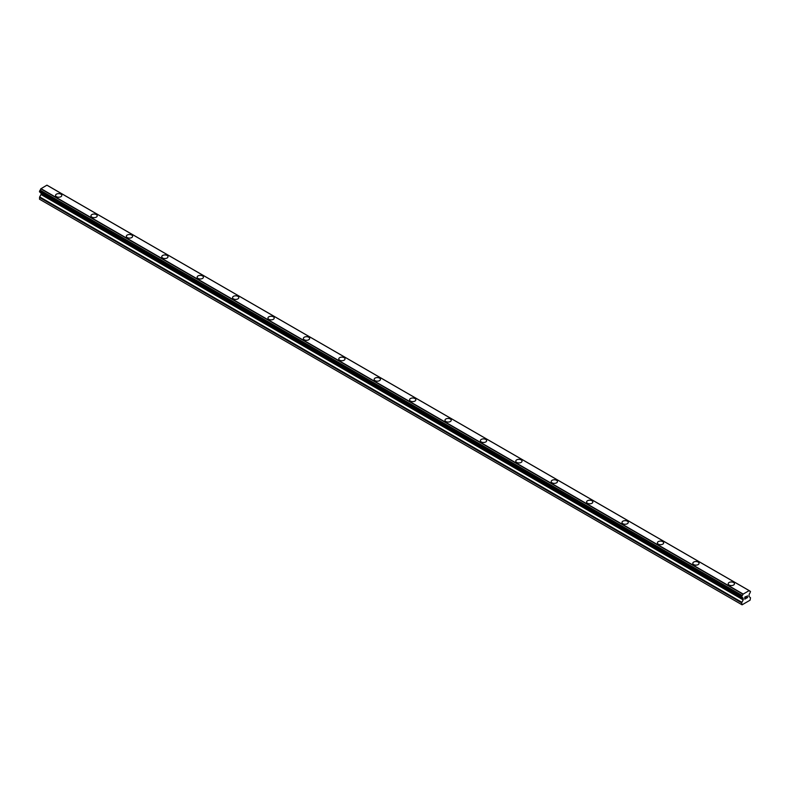 <?xml version="1.0" encoding="UTF-8"?>
<svg xmlns="http://www.w3.org/2000/svg" width="790" height="790" viewBox="0 0 790 790"><rect width="100%" height="100%" fill="white"/><g stroke="black" fill="none" stroke-linecap="round" stroke-linejoin="round"><path stroke-width="1.19" d="M55.547 195.416A3.13 1.807 180 0 1 57.482 193.748A3.13 1.807 180 0 1 60.889 194.143A3.13 1.807 180 0 1 61.808 195.416A3.13 1.807 180 0 1 59.872 197.085A3.13 1.807 180 0 1 56.465 196.69A3.13 1.807 180 0 1 55.547 195.416A3.13 1.807 180 0 1 57.482 193.757A3.13 1.807 180 0 1 60.889 194.143A3.13 1.807 180 0 1 61.808 195.416M90.949 215.858A3.13 1.807 180 0 1 92.884 214.189A3.13 1.807 180 0 1 96.291 214.584A3.13 1.807 180 0 1 97.21 215.858A3.13 1.807 180 0 1 95.274 217.526A3.13 1.807 180 0 1 91.867 217.132A3.13 1.807 180 0 1 90.949 215.858A3.13 1.807 180 0 1 92.884 214.189A3.13 1.807 180 0 1 96.291 214.584A3.13 1.807 180 0 1 97.21 215.858M126.351 236.299A3.13 1.807 180 0 1 128.286 234.63A3.13 1.807 180 0 1 131.693 235.015A3.13 1.807 180 0 1 132.611 236.299A3.13 1.807 180 0 1 130.676 237.968A3.13 1.807 180 0 1 127.269 237.573A3.13 1.807 180 0 1 126.351 236.299A3.13 1.807 180 0 1 128.286 234.63A3.13 1.807 180 0 1 131.693 235.025A3.13 1.807 180 0 1 132.611 236.299M161.753 256.74A3.13 1.807 180 0 1 163.688 255.071A3.13 1.807 180 0 1 167.095 255.456A3.13 1.807 180 0 1 168.013 256.74A3.13 1.807 180 0 1 166.078 258.409A3.13 1.807 180 0 1 162.671 258.014A3.13 1.807 180 0 1 161.753 256.74A3.13 1.807 180 0 1 163.688 255.071A3.13 1.807 180 0 1 167.095 255.466A3.13 1.807 180 0 1 168.013 256.74M197.154 277.172A3.13 1.807 180 0 1 199.09 275.503A3.13 1.807 180 0 1 202.497 275.898A3.13 1.807 180 0 1 203.415 277.181A3.13 1.807 180 0 1 201.48 278.84A3.13 1.807 180 0 1 198.073 278.455A3.13 1.807 180 0 1 197.154 277.172A3.13 1.807 180 0 1 199.09 275.512A3.13 1.807 180 0 1 202.497 275.907A3.13 1.807 180 0 1 203.415 277.172M232.556 297.613A3.13 1.807 180 0 1 234.492 295.944A3.13 1.807 180 0 1 237.899 296.339A3.13 1.807 180 0 1 238.817 297.623A3.13 1.807 180 0 1 236.882 299.282A3.13 1.807 180 0 1 233.475 298.897A3.13 1.807 180 0 1 232.556 297.613A3.13 1.807 180 0 1 234.492 295.954A3.13 1.807 180 0 1 237.899 296.339A3.13 1.807 180 0 1 238.817 297.613M267.958 318.054A3.13 1.807 180 0 1 269.894 316.385A3.13 1.807 180 0 1 273.3 316.78A3.13 1.807 180 0 1 274.219 318.054A3.13 1.807 180 0 1 272.293 319.723A3.13 1.807 180 0 1 268.876 319.328A3.13 1.807 180 0 1 267.958 318.054A3.13 1.807 180 0 1 269.894 316.395A3.13 1.807 180 0 1 273.3 316.78A3.13 1.807 180 0 1 274.219 318.054M303.36 338.495A3.13 1.807 180 0 1 305.296 336.826A3.13 1.807 180 0 1 308.702 337.212A3.13 1.807 180 0 1 309.621 338.495A3.13 1.807 180 0 1 307.695 340.164A3.13 1.807 180 0 1 304.278 339.769A3.13 1.807 180 0 1 303.36 338.495A3.13 1.807 180 0 1 305.296 336.826A3.13 1.807 180 0 1 308.702 337.221A3.13 1.807 180 0 1 309.621 338.495M338.772 358.937A3.13 1.807 180 0 1 340.697 357.268A3.13 1.807 180 0 1 344.104 357.653A3.13 1.807 180 0 1 345.023 358.937A3.13 1.807 180 0 1 343.097 360.605A3.13 1.807 180 0 1 339.68 360.21A3.13 1.807 180 0 1 338.772 358.937A3.13 1.807 180 0 1 340.697 357.268A3.13 1.807 180 0 1 344.104 357.663A3.13 1.807 180 0 1 345.023 358.937M374.174 379.378A3.13 1.807 180 0 1 376.099 377.709A3.13 1.807 180 0 1 379.516 378.104A3.13 1.807 180 0 1 380.425 379.378M379.516 378.094A3.13 1.807 180 0 1 380.425 379.368A3.13 1.807 180 0 1 378.499 381.037A3.13 1.807 180 0 1 375.082 380.652A3.13 1.807 180 0 1 374.174 379.368A3.13 1.807 180 0 1 376.099 377.699A3.13 1.807 180 0 1 379.516 378.094M409.576 399.819A3.13 1.807 180 0 1 411.511 398.15A3.13 1.807 180 0 1 414.918 398.545A3.13 1.807 180 0 1 415.826 399.819M414.918 398.535A3.13 1.807 180 0 1 415.826 399.809A3.13 1.807 180 0 1 413.901 401.478A3.13 1.807 180 0 1 410.484 401.093A3.13 1.807 180 0 1 409.576 399.809A3.13 1.807 180 0 1 411.501 398.14A3.13 1.807 180 0 1 414.918 398.535M444.977 420.25A3.13 1.807 180 0 1 446.903 418.582A3.13 1.807 180 0 1 450.32 418.976A3.13 1.807 180 0 1 451.228 420.25A3.13 1.807 180 0 1 449.303 421.919A3.13 1.807 180 0 1 445.896 421.524A3.13 1.807 180 0 1 444.977 420.25A3.13 1.807 180 0 1 446.913 418.591A3.13 1.807 180 0 1 450.32 418.976A3.13 1.807 180 0 1 451.228 420.25M480.379 440.692A3.13 1.807 180 0 1 482.305 439.023A3.13 1.807 180 0 1 485.722 439.418A3.13 1.807 180 0 1 486.64 440.692A3.13 1.807 180 0 1 484.704 442.361A3.13 1.807 180 0 1 481.298 441.966A3.13 1.807 180 0 1 480.379 440.692A3.13 1.807 180 0 1 482.315 439.023A3.13 1.807 180 0 1 485.722 439.418A3.13 1.807 180 0 1 486.64 440.692M521.124 459.859A3.13 1.807 180 0 1 522.042 461.133A3.13 1.807 180 0 1 520.106 462.802A3.13 1.807 180 0 1 516.7 462.407A3.13 1.807 180 0 1 515.781 461.133A3.13 1.807 180 0 1 517.717 459.464A3.13 1.807 180 0 1 521.124 459.859M515.781 461.133A3.13 1.807 180 0 1 517.707 459.464A3.13 1.807 180 0 1 521.124 459.849A3.13 1.807 180 0 1 522.042 461.133M556.525 480.3A3.13 1.807 180 0 1 557.444 481.574A3.13 1.807 180 0 1 555.508 483.243A3.13 1.807 180 0 1 552.101 482.848A3.13 1.807 180 0 1 551.183 481.574A3.13 1.807 180 0 1 553.119 479.905A3.13 1.807 180 0 1 556.525 480.3M551.183 481.574A3.13 1.807 180 0 1 553.119 479.895A3.13 1.807 180 0 1 556.525 480.29A3.13 1.807 180 0 1 557.444 481.574M591.927 500.742A3.13 1.807 180 0 1 592.846 502.015A3.13 1.807 180 0 1 590.91 503.674A3.13 1.807 180 0 1 587.503 503.289A3.13 1.807 180 0 1 586.585 502.006A3.13 1.807 180 0 1 588.52 500.347A3.13 1.807 180 0 1 591.927 500.742M586.585 502.006A3.13 1.807 180 0 1 588.52 500.337A3.13 1.807 180 0 1 591.927 500.732A3.13 1.807 180 0 1 592.846 502.006M621.987 522.447A3.13 1.807 180 0 1 623.922 520.778A3.13 1.807 180 0 1 627.329 521.173A3.13 1.807 180 0 1 628.248 522.447A3.13 1.807 180 0 1 626.312 524.116A3.13 1.807 180 0 1 622.905 523.731A3.13 1.807 180 0 1 621.987 522.447A3.13 1.807 180 0 1 623.922 520.788A3.13 1.807 180 0 1 627.329 521.173A3.13 1.807 180 0 1 628.248 522.447M657.389 542.888A3.13 1.807 180 0 1 659.324 541.219A3.13 1.807 180 0 1 662.731 541.614A3.13 1.807 180 0 1 663.649 542.888A3.13 1.807 180 0 1 661.714 544.557A3.13 1.807 180 0 1 658.307 544.162A3.13 1.807 180 0 1 657.389 542.888A3.13 1.807 180 0 1 659.324 541.229A3.13 1.807 180 0 1 662.731 541.614A3.13 1.807 180 0 1 663.649 542.888M692.79 563.329A3.13 1.807 180 0 1 694.726 561.66A3.13 1.807 180 0 1 698.133 562.045A3.13 1.807 180 0 1 699.051 563.329A3.13 1.807 180 0 1 697.116 564.998A3.13 1.807 180 0 1 693.709 564.603A3.13 1.807 180 0 1 692.79 563.329A3.13 1.807 180 0 1 694.726 561.66A3.13 1.807 180 0 1 698.133 562.055A3.13 1.807 180 0 1 699.051 563.329M728.192 583.77A3.13 1.807 180 0 1 730.128 582.102A3.13 1.807 180 0 1 733.535 582.487A3.13 1.807 180 0 1 734.453 583.77A3.13 1.807 180 0 1 732.518 585.439A3.13 1.807 180 0 1 729.111 585.044A3.13 1.807 180 0 1 728.192 583.77A3.13 1.807 180 0 1 730.128 582.102A3.13 1.807 180 0 1 733.535 582.497A3.13 1.807 180 0 1 734.453 583.77M744.891 597.21L744.891 598.01L745.78 596.697L744.891 597.21M744.891 598.149L744.891 598.948L744.891 598.149M744.891 598.948L745.78 598.435L744.891 598.948M744.773 599.146L745.78 598.563L744.773 599.146L744.773 597.141L745.78 596.559M746.471 596.667L747.399 595.818M747.399 596.411L747.152 596.924L747.399 596.411M747.152 596.924L746.619 597.951L747.152 596.924M746.619 597.951L747.567 597.408L746.619 597.951M747.567 597.536L746.372 598.227L747.36 596.045M746.372 598.227L747.557 597.536M743.193 599.896L742.965 598.119A1.333 0.77 -60 0 0 742.699 597.645A1.333 0.77 -60 0 0 742.254 597.615L741.652 597.171L742.254 595.512A1.333 0.77 -60 0 0 742.965 594.199L749.187 590.604A1.333 0.77 -60 0 0 749.453 591.058A1.333 0.77 -60 0 0 749.898 591.098L750.5 591.542L749.898 593.201A1.333 0.77 -60 0 0 749.187 594.524L748.89 596.411L750.5 597.734L750.085 600.183L742.067 604.824L741.652 602.849L743.193 599.896L41.041 194.518L39.678 196.888L39.5 199.198L741.652 604.577M41.08 193.106L41.041 194.518M742.965 598.119L40.813 192.73A1.333 0.77 -60 0 1 40.813 192.73L742.985 598.326M749.058 590.564L46.906 185.176L40.813 188.82A1.333 0.77 -60 0 1 40.102 190.123L39.569 191.94L741.662 597.25M749.137 590.574L46.926 185.196M743.094 594.001L40.942 188.622M743.074 594.04L40.922 188.662M742.965 594.199L40.813 188.82M749.898 591.098L749.206 590.693M742.254 595.512L40.102 190.123M742.077 595.818L39.925 190.43M742.057 595.927L39.915 190.538M741.899 596.213L39.747 190.834M741.82 596.292L39.668 190.913M741.652 596.648L39.5 191.269M741.652 597.171L39.5 191.782M743.262 598.603L41.11 193.214M743.262 599.659L41.11 194.281M741.82 602.266L39.678 196.888M741.652 602.849L39.5 197.47M750.006 591.098L749.187 590.634M749.167 590.584L47.015 185.206M741.721 597.319L39.569 191.94M742.146 597.605L39.994 192.227M743.025 598.366L40.873 192.977"/></g></svg>
